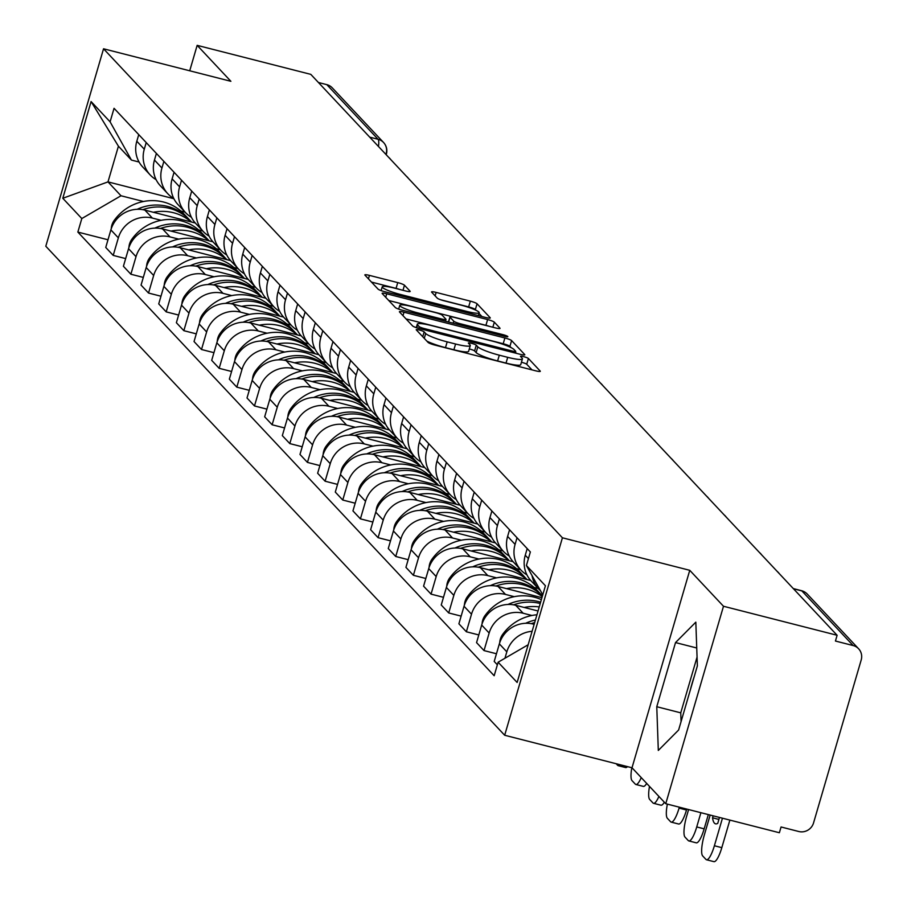 <?xml version="1.0" encoding="UTF-8"?>
<svg xmlns="http://www.w3.org/2000/svg" width="907" height="907" viewBox="0 0 907 907"><rect width="100%" height="100%" fill="white"/><g stroke="black" fill="none" stroke-linecap="round" stroke-linejoin="round"><path stroke-width="1.36" d="M419.453 330.046A4.161 0.59 16.3 0 0 416.234 329.706A4.161 0.59 16.3 0 0 416.302 329.876L428.115 342.449A5.952 0.85 16.3 0 0 434.827 345.068L535.72 370.827A5.952 0.85 16.3 0 0 540.311 371.314A5.952 0.85 16.3 0 0 540.209 371.076L528.407 358.492A4.161 0.59 16.3 0 0 523.702 356.666A4.161 0.59 16.3 0 0 520.493 356.326A4.161 0.59 16.3 0 0 520.561 356.496L522.092 358.118A19.036 2.71 16.3 0 1 522.421 358.877A19.036 2.71 16.3 0 1 507.705 357.324L499.303 355.181A19.036 2.71 16.3 0 1 477.808 346.814L476.277 345.182A4.161 0.59 16.3 0 0 471.583 343.356A4.161 0.59 16.3 0 0 468.363 343.016A4.161 0.59 16.3 0 0 468.431 343.186L469.962 344.807A19.036 2.71 16.3 0 1 470.291 345.567A19.036 2.71 16.3 0 1 455.575 344.014L447.174 341.871A19.036 2.71 16.3 0 1 425.678 333.504L424.159 331.871A4.161 0.59 16.3 0 0 419.453 330.046M532.001 369.875L526.729 364.251A4.161 0.59 16.3 0 0 522.024 362.426A4.161 0.59 16.3 0 0 521.423 362.278M522.421 358.877L520.743 364.637A19.036 2.71 16.3 0 1 506.027 363.083L497.614 360.941A19.036 2.71 16.3 0 1 476.13 352.574L474.599 350.941A4.161 0.59 16.3 0 0 469.894 349.116A4.161 0.59 16.3 0 0 469.304 348.968M404.465 285.229A5.952 0.85 16.3 0 0 397.754 282.61L369.444 275.388A5.952 0.85 16.3 0 0 364.841 274.9A5.952 0.85 16.3 0 0 364.954 275.138L378.06 289.106A5.952 0.85 16.3 0 0 384.772 291.725L485.664 317.484A5.952 0.85 16.3 0 0 490.268 317.972A5.952 0.85 16.3 0 0 490.165 317.733L477.048 303.766A5.952 0.85 16.3 0 0 470.336 301.147L436.142 292.417A5.952 0.85 16.3 0 0 431.551 291.929A5.952 0.85 16.3 0 0 431.653 292.167L437.265 298.154A5.952 0.85 16.3 0 0 443.977 300.761L460.926 305.092A15.907 2.268 16.3 0 1 479.179 312.722A15.907 2.268 16.3 0 1 466.878 311.43L400.452 294.469A15.907 2.268 16.3 0 1 382.21 286.839A15.907 2.268 16.3 0 1 394.511 288.131L405.576 290.966A5.952 0.85 16.3 0 0 410.179 291.442A5.952 0.85 16.3 0 0 410.077 291.204L404.465 285.229L402.98 290.297M689.751 570.31L632.009 767.776L665.749 803.715L723.491 606.261L689.751 570.31L562.419 537.794L103.545 48.785L230.888 81.301L197.159 45.35L310.795 74.363L837.116 635.274L835.438 641.034L853.136 645.546L801.867 590.911A12.12 2.823 -75.7 0 0 801.493 590.684A12.12 2.823 -75.7 0 0 801.062 590.706M723.491 606.261L837.116 635.274M404 312.212A5.952 0.85 16.3 0 0 399.397 311.725A5.952 0.85 16.3 0 0 399.499 311.963L412.617 325.93A5.952 0.85 16.3 0 0 419.329 328.549L520.221 354.308A5.952 0.85 16.3 0 0 524.813 354.796A5.952 0.85 16.3 0 0 524.711 354.558L511.605 340.59A5.952 0.85 16.3 0 0 504.893 337.971L404 312.212L402.98 315.67M395.339 307.518L382.221 293.551A5.952 0.85 16.3 0 1 382.119 293.312A5.952 0.85 16.3 0 1 386.722 293.8L487.615 319.559A5.952 0.85 16.3 0 1 494.326 322.178L499.938 328.153A5.952 0.85 16.3 0 1 500.04 328.391A5.952 0.85 16.3 0 1 495.449 327.903L454.532 317.461A5.952 0.85 16.3 0 0 449.929 316.974A5.952 0.85 16.3 0 0 450.031 317.212L453.749 321.18A5.952 0.85 16.3 0 0 460.473 323.799L503.068 334.672A4.161 0.59 16.3 0 1 507.841 336.667A4.161 0.59 16.3 0 1 504.621 336.327L402.05 310.137A5.952 0.85 16.3 0 1 395.339 307.518M690.34 689.887A47.266 10.997 104.3 0 1 694.308 676.339M665.749 803.715L779.374 832.739L781.063 826.98L798.761 831.504A12.12 11.655 136.8 0 0 813.556 822.898L861.197 659.979A12.12 11.655 136.8 0 0 853.136 645.546M632.009 767.776L504.677 735.26L45.803 246.239L103.545 48.785M197.159 45.35L189.722 70.78M318.425 82.503L326.815 84.646A12.12 11.655 -43.2 0 1 332.279 87.866L383.559 142.501A12.12 11.655 136.8 0 0 378.083 139.281L326.815 84.646M540.481 590.706A27.879 26.813 -43.2 0 1 538.679 588.972A27.879 26.813 -43.2 0 1 532.024 575.548M534.144 624.311L533.361 624.107A27.879 26.813 136.8 0 0 499.349 643.879L506.82 651.838A27.879 26.813 -43.2 0 1 532.103 631.306M506.82 651.838L504.95 658.244M527.205 548.599L525.266 555.22A27.879 26.813 136.8 0 0 531.207 581.002L538.679 588.972M499.349 643.879L494.213 661.441L497.365 664.797M526.922 574.834A27.879 26.813 -43.2 0 1 521.026 570.152A27.879 26.813 -43.2 0 1 515.085 544.37L517.024 537.749M496.458 653.754L484.021 650.58L489.156 633.029A27.879 26.813 -43.2 0 1 523.169 613.245L531.944 615.49M509.553 529.79L507.614 536.411A27.879 26.813 136.8 0 0 513.555 562.193L521.026 570.152M538.044 610.989L515.698 605.286A27.879 26.813 136.8 0 0 481.685 625.059L476.56 642.621L484.021 650.58M509.258 556.014A27.879 26.813 -43.2 0 1 503.362 551.331A27.879 26.813 -43.2 0 1 497.433 525.55L499.36 518.929M478.805 634.945L466.368 631.771L471.504 614.209A27.879 26.813 -43.2 0 1 505.516 594.436L514.28 596.67M491.889 510.97L489.961 517.591A27.879 26.813 136.8 0 0 495.902 543.372L503.362 551.331M541.933 597.679L498.045 586.466A27.879 26.813 136.8 0 0 464.033 606.25L458.897 623.801L466.368 631.771M491.605 537.193A27.879 26.813 -43.2 0 1 485.71 532.511A27.879 26.813 -43.2 0 1 479.769 506.73L481.708 500.108M461.141 616.125L448.716 612.951L453.84 595.389A27.879 26.813 -43.2 0 1 487.853 575.616L496.628 577.85M534.042 587.407L538.214 588.473M474.236 492.15L472.298 498.771A27.879 26.813 136.8 0 0 478.238 524.552L485.71 532.511M530.765 580.514L480.381 567.657A27.879 26.813 136.8 0 0 446.38 587.43L441.244 604.992L448.716 612.951M473.942 518.373A27.879 26.813 -43.2 0 1 468.057 513.702A27.879 26.813 -43.2 0 1 462.117 487.921L464.044 481.3M443.489 597.305L431.052 594.13L436.188 576.569A27.879 26.813 -43.2 0 1 470.2 556.796L478.964 559.041M516.389 568.587L520.561 569.653M456.584 473.329L454.645 479.95A27.879 26.813 136.8 0 0 460.586 505.732L468.057 513.702M513.101 561.705L462.729 548.837A27.879 26.813 136.8 0 0 428.716 568.61L423.58 586.171L431.052 594.13M456.289 499.553A27.879 26.813 -43.2 0 1 450.394 494.882A27.879 26.813 -43.2 0 1 444.453 469.1L446.391 462.479M425.825 578.485L413.399 575.31L418.535 557.76A27.879 26.813 -43.2 0 1 452.536 537.976L461.312 540.221M498.725 549.778L502.909 550.844M438.92 454.52L436.981 461.141A27.879 26.813 136.8 0 0 442.922 486.923L450.394 494.882M495.449 542.885L445.076 530.017A27.879 26.813 136.8 0 0 411.064 549.789L405.928 567.351L413.399 575.31M438.625 480.744A27.879 26.813 -43.2 0 1 432.741 476.062A27.879 26.813 -43.2 0 1 426.8 450.28L428.739 443.659M408.173 559.676L395.735 556.49L400.871 538.939A27.879 26.813 -43.2 0 1 434.884 519.167L443.648 521.4M481.073 530.958L485.245 532.024M421.267 435.7L419.329 442.321A27.879 26.813 136.8 0 0 425.27 468.103L432.741 476.062M477.796 524.065L427.412 511.197A27.879 26.813 136.8 0 0 393.4 530.98L388.264 548.531L395.735 556.49M420.973 461.924A27.879 26.813 -43.2 0 1 415.077 457.241A27.879 26.813 -43.2 0 1 409.136 431.46L411.075 424.839M390.509 540.855L378.083 537.681L383.219 520.119A27.879 26.813 -43.2 0 1 417.231 500.347L425.995 502.58M463.42 512.138L467.593 513.203M403.604 416.88L401.665 423.501A27.879 26.813 136.8 0 0 407.606 449.282L415.077 457.241M460.132 505.244L409.76 492.388A27.879 26.813 136.8 0 0 375.747 512.16L370.612 529.722L378.083 537.681M403.32 443.104A27.879 26.813 -43.2 0 1 397.425 438.432A27.879 26.813 -43.2 0 1 391.484 412.651L393.423 406.019M372.856 522.035L360.419 518.861L365.555 501.299A27.879 26.813 -43.2 0 1 399.568 481.526L408.343 483.771M445.756 493.317L449.929 494.383M385.951 398.06L384.012 404.681A27.879 26.813 136.8 0 0 389.953 430.462L397.425 438.432M442.48 486.424L392.096 473.567A27.879 26.813 136.8 0 0 358.084 493.34L352.948 510.902L360.419 518.861M385.656 424.283A27.879 26.813 -43.2 0 1 379.761 419.612A27.879 26.813 -43.2 0 1 373.82 393.831L375.759 387.21M355.204 503.215L342.767 500.04L347.903 482.479A27.879 26.813 -43.2 0 1 381.915 462.706L390.679 464.951M428.104 474.508L432.276 475.574M368.287 379.239L366.36 385.872A27.879 26.813 136.8 0 0 372.289 411.653L379.761 419.612M424.816 467.615L374.444 454.747A27.879 26.813 136.8 0 0 340.431 474.52L335.295 492.082L342.767 500.04M368.004 405.474A27.879 26.813 -43.2 0 1 362.108 400.792A27.879 26.813 -43.2 0 1 356.168 375.01L358.106 368.389M337.54 484.395L325.114 481.22L330.239 463.67A27.879 26.813 -43.2 0 1 364.251 443.897L373.026 446.131M410.44 455.688L414.612 456.754M350.635 360.43L348.696 367.052A27.879 26.813 136.8 0 0 354.637 392.833L362.108 400.792M407.164 448.795L356.78 435.927A27.879 26.813 136.8 0 0 322.767 455.711L317.643 473.261L325.114 481.22M350.34 386.654A27.879 26.813 -43.2 0 1 344.456 381.972A27.879 26.813 -43.2 0 1 338.515 356.19L340.442 349.569M319.888 465.586L307.45 462.411L312.586 444.849A27.879 26.813 -43.2 0 1 346.599 425.077L355.363 427.31M392.788 436.868L396.96 437.934M332.971 341.61L331.044 348.231A27.879 26.813 136.8 0 0 336.985 374.013L344.456 381.972M389.5 429.975L339.127 417.118A27.879 26.813 136.8 0 0 305.115 436.891L299.979 454.441L307.45 462.411M332.688 367.834A27.879 26.813 -43.2 0 1 326.792 363.151A27.879 26.813 -43.2 0 1 320.851 337.37L322.79 330.749M302.224 446.766L289.798 443.591L294.934 426.029A27.879 26.813 -43.2 0 1 328.935 406.257L337.71 408.49M375.124 418.048L379.307 419.113M315.319 322.79L313.38 329.411A27.879 26.813 136.8 0 0 319.321 355.193L326.792 363.151M371.847 411.154L321.475 398.298A27.879 26.813 136.8 0 0 287.462 418.07L282.326 435.632L289.798 443.591M315.024 349.014A27.879 26.813 -43.2 0 1 309.14 344.343A27.879 26.813 -43.2 0 1 303.199 318.561L305.137 311.94M284.571 427.945L272.134 424.771L277.27 407.209A27.879 26.813 -43.2 0 1 311.282 387.436L320.046 389.681M357.471 399.227L361.644 400.304M297.666 303.97L295.727 310.591A27.879 26.813 136.8 0 0 301.668 336.384L309.14 344.343M354.195 392.346L303.811 379.477A27.879 26.813 136.8 0 0 269.798 399.25L264.663 416.812L272.134 424.771M297.371 330.205A27.879 26.813 -43.2 0 1 291.476 325.522A27.879 26.813 -43.2 0 1 285.535 299.741L287.474 293.12M266.907 409.125L254.482 405.951L259.617 388.4A27.879 26.813 -43.2 0 1 293.63 368.616L302.394 370.861M339.819 380.418L343.991 381.484M280.002 285.161L278.064 291.782A27.879 26.813 136.8 0 0 284.004 317.563L291.476 325.522M336.531 373.525L286.159 360.657A27.879 26.813 136.8 0 0 252.146 380.43L247.01 397.992L254.482 405.951M279.707 311.384A27.879 26.813 -43.2 0 1 273.823 306.702A27.879 26.813 -43.2 0 1 267.882 280.921L269.821 274.299M249.255 390.316L236.818 387.142L241.954 369.58A27.879 26.813 -43.2 0 1 275.966 349.807L284.741 352.041M322.155 361.598L326.327 362.664M262.35 266.341L260.411 272.962A27.879 26.813 136.8 0 0 266.352 298.743L273.823 306.702M318.879 354.705L268.495 341.848A27.879 26.813 136.8 0 0 234.482 361.621L229.346 379.171L236.818 387.142M262.055 292.564A27.879 26.813 -43.2 0 1 256.159 287.882A27.879 26.813 -43.2 0 1 250.219 262.1L252.157 255.479M231.602 371.496L219.165 368.321L224.301 350.76A27.879 26.813 -43.2 0 1 258.314 330.987L267.077 333.22M304.503 342.778L308.675 343.844M244.686 247.52L242.759 254.141A27.879 26.813 136.8 0 0 248.688 279.923L256.159 287.882M301.215 335.885L250.842 323.028A27.879 26.813 136.8 0 0 216.83 342.801L211.694 360.362L219.165 368.321M244.402 273.744A27.879 26.813 -43.2 0 1 238.507 269.073A27.879 26.813 -43.2 0 1 232.566 243.291L234.505 236.67M213.939 352.676L201.501 349.501L206.637 331.939A27.879 26.813 -43.2 0 1 240.65 312.167L249.425 314.412M286.839 323.958L291.011 325.023M227.033 228.7L225.095 235.321A27.879 26.813 136.8 0 0 231.036 261.103L238.507 269.073M283.562 317.076L233.178 304.208A27.879 26.813 136.8 0 0 199.166 323.98L194.041 341.542L201.501 349.501M226.739 254.935A27.879 26.813 -43.2 0 1 220.843 250.253A27.879 26.813 -43.2 0 1 214.914 224.471L216.841 217.85M196.286 333.855L183.849 330.681L188.985 313.13A27.879 26.813 -43.2 0 1 222.997 293.346L231.761 295.591M269.186 305.149L273.358 306.215M209.37 209.891L207.442 216.512A27.879 26.813 136.8 0 0 213.383 242.294L220.843 250.253M265.898 298.256L215.526 285.388A27.879 26.813 136.8 0 0 181.513 305.16L176.377 322.722L183.849 330.681M209.086 236.115A27.879 26.813 -43.2 0 1 203.191 231.432A27.879 26.813 -43.2 0 1 197.25 205.651L199.189 199.03M178.622 315.046L166.196 311.872L171.321 294.31A27.879 26.813 -43.2 0 1 205.333 274.538L214.109 276.771M251.522 286.329L255.706 287.394M191.717 191.071L189.778 197.692A27.879 26.813 136.8 0 0 195.719 223.473L203.191 231.432M248.246 279.435L197.862 266.567A27.879 26.813 136.8 0 0 163.861 286.351L158.725 303.902L166.196 311.872M191.422 217.295A27.879 26.813 -43.2 0 1 185.538 212.612A27.879 26.813 -43.2 0 1 179.597 186.831L181.525 180.21M160.97 296.226L148.533 293.052L153.668 275.49A27.879 26.813 -43.2 0 1 187.681 255.717L196.445 257.951M233.87 267.508L238.042 268.574M174.065 172.251L172.126 178.872A27.879 26.813 136.8 0 0 178.067 204.653L185.538 212.612M230.593 260.615L180.21 247.758A27.879 26.813 136.8 0 0 146.197 267.531L141.061 285.093L148.533 293.052M173.77 198.474A27.879 26.813 -43.2 0 1 167.874 193.803A27.879 26.813 -43.2 0 1 161.934 168.022L163.872 161.401M143.306 277.406L130.88 274.231L136.016 256.67A27.879 26.813 -43.2 0 1 170.017 236.897L178.792 239.142M216.206 248.688L220.39 249.754M156.401 153.43L154.462 160.051A27.879 26.813 136.8 0 0 160.403 185.833L167.874 193.803M212.93 241.806L162.557 228.938A27.879 26.813 136.8 0 0 128.545 248.711L123.409 266.273L130.88 274.231M156.106 179.654A27.879 26.813 -43.2 0 1 150.222 174.983A27.879 26.813 -43.2 0 1 144.281 149.202L146.22 142.58M125.654 258.586L113.216 255.411L118.352 237.861A27.879 26.813 -43.2 0 1 152.365 218.077L161.129 220.322M198.554 229.879L202.726 230.945M138.748 134.621L136.81 141.243A27.879 26.813 136.8 0 0 142.75 167.024L150.222 174.983M195.277 222.986L144.893 210.118A27.879 26.813 136.8 0 0 110.881 229.89L105.745 247.452L113.216 255.411M542.771 594.822L526.411 565.492L545.424 585.763L517.137 682.472L498.124 662.212L528.18 644.741M139.077 162.024L131.436 160.074L118.42 146.197L107.99 181.888L121.005 195.765L81.811 218.553L77.855 232.079L494.168 675.738L498.124 662.212M81.811 218.553L62.798 198.282L91.085 101.561L110.098 121.833L131.436 160.074M526.411 565.492L530.357 551.966L114.055 108.307L110.098 121.833M562.419 537.794L504.677 735.26M656.77 706.723L658.312 750.44L678.617 730.01L697.37 665.863L695.828 622.145L675.522 642.575L656.77 706.723L680.749 712.845L681.066 721.632M173.895 198.724L107.99 181.888L62.798 198.282M121.005 195.765L143.476 201.501M180.901 211.059L185.073 212.125M108.001 239.777L77.855 232.079M118.42 146.197L91.085 101.561M697.064 657.076L680.749 712.845M696.746 647.995L675.522 642.575M426.88 341.134A19.036 2.71 16.3 0 0 445.484 347.63L447.174 341.871M470.291 345.567L468.613 351.326A19.036 2.71 16.3 0 1 453.897 349.773L445.484 347.63M511.151 347.653L509.915 346.338A5.952 0.85 16.3 0 0 503.204 343.73L406.03 318.913M516.502 353.367L515.471 352.256M419.238 326.633A4.161 0.59 16.3 0 0 423.943 328.47L512.5 351.077A4.161 0.59 16.3 0 0 515.72 351.417A4.161 0.59 16.3 0 0 515.641 351.247L514.031 349.535A19.036 2.71 16.3 0 0 492.546 341.168L432.004 325.715A19.036 2.71 16.3 0 0 417.288 324.162A19.036 2.71 16.3 0 0 417.628 324.921L419.238 326.633L418.728 328.391M388.752 300.5L485.925 325.318L487.615 319.559M489.327 326.339A5.952 0.85 16.3 0 0 485.925 325.318M412.073 306.623A15.907 2.268 16.3 0 0 399.772 305.319A15.907 2.268 16.3 0 0 418.014 312.949L441.414 318.924A5.952 0.85 16.3 0 0 446.006 319.411A5.952 0.85 16.3 0 0 445.904 319.173L442.185 315.205A5.952 0.85 16.3 0 0 435.473 312.598L412.073 306.623M476.141 310.341L475.37 309.525A5.952 0.85 16.3 0 0 468.647 306.906L440.587 299.741M481.957 316.543L478.987 313.38M399.454 289.401A5.952 0.85 16.3 0 0 396.064 288.369L371.473 282.088M710.158 815.064L704.32 835.018A18.185 4.229 -75.7 0 0 702.664 855.913L705.941 859.405A18.185 4.229 -75.7 0 0 706.496 859.757A18.185 4.229 -75.7 0 0 714.387 845.755L721.813 847.66L729.874 820.098M722.448 818.205L714.387 845.755M721.813 847.66A18.185 4.229 104.3 0 1 713.922 861.65L706.496 859.757M719.478 817.445L717.754 823.352A37.572 8.741 -75.7 0 1 715.544 823.828A37.572 8.741 -75.7 0 1 712.551 817.797L718.9 819.418M713.129 815.824L712.551 817.797M536.933 614.776A46.053 44.307 136.8 0 0 503.408 633.403L502.886 634.106A15.306 14.716 136.8 0 0 499.734 642.678M531.253 623.653A46.053 44.307 -43.2 0 1 534.654 622.587M535.402 620.025A46.053 44.307 136.8 0 0 525.607 623.29M688.606 809.554L686.656 816.209A18.185 4.229 -75.7 0 0 685 837.093L688.288 840.596A18.185 4.229 -75.7 0 0 688.844 840.936A18.185 4.229 -75.7 0 0 696.735 826.946L704.161 828.839L708.322 814.588M700.896 812.695L696.735 826.946M704.161 828.839A18.185 4.229 104.3 0 1 696.259 842.83L688.844 840.936M541.354 599.663A46.053 44.307 136.8 0 0 534.246 597.169A46.053 44.307 136.8 0 0 485.755 614.595L485.222 615.286A15.306 14.716 136.8 0 0 482.07 623.857M540.606 602.214A46.053 44.307 136.8 0 0 538.373 601.579A46.053 44.307 136.8 0 0 507.954 604.47M513.589 604.844A46.053 44.307 -43.2 0 1 540.187 603.506A46.053 44.307 -43.2 0 1 540.232 603.518M539.234 606.919A46.053 44.307 136.8 0 0 524.155 607.452M679.343 807.196L679.071 808.126L686.497 810.019L686.769 809.089M686.497 810.019A18.185 4.229 104.3 0 1 678.606 824.01L671.18 822.116A18.185 4.229 -75.7 0 0 679.071 808.126M667.359 804.135A18.185 4.229 -75.7 0 0 667.348 818.273L670.624 821.776A18.185 4.229 -75.7 0 0 671.18 822.116M542.397 595.978A46.053 44.307 136.8 0 0 541.513 594.992L537.375 590.593A46.053 44.307 136.8 0 0 516.582 578.36A46.053 44.307 136.8 0 0 468.091 595.774L467.57 596.466A15.306 14.716 136.8 0 0 464.418 605.037M541.513 594.992A46.053 44.307 136.8 0 0 520.72 582.759A46.053 44.307 136.8 0 0 490.29 585.661M495.936 586.024A46.053 44.307 -43.2 0 1 522.523 584.686A46.053 44.307 -43.2 0 1 542.42 596.001M542.239 596.625A46.053 44.307 136.8 0 0 526.661 589.096A46.053 44.307 136.8 0 0 506.503 588.632M664.343 802.23A18.185 4.229 104.3 0 1 660.954 805.201L653.528 803.307A18.185 4.229 -75.7 0 0 658.901 796.425M649.491 786.403A18.185 4.229 -75.7 0 0 649.684 799.464L652.972 802.956A18.185 4.229 -75.7 0 0 653.528 803.307M524.745 577.158A46.053 44.307 136.8 0 0 523.849 576.183L519.722 571.773A46.053 44.307 136.8 0 0 498.929 559.54A46.053 44.307 136.8 0 0 450.439 576.954L449.906 577.646A15.306 14.716 136.8 0 0 446.754 586.217M523.849 576.183A46.053 44.307 136.8 0 0 503.056 563.939A46.053 44.307 136.8 0 0 472.638 566.841M478.272 567.204A46.053 44.307 -43.2 0 1 504.87 565.877A46.053 44.307 -43.2 0 1 525.663 578.11L527.024 579.562M526.616 579.46A46.053 44.307 136.8 0 0 508.997 570.276A46.053 44.307 136.8 0 0 488.839 569.811M646.691 783.421A18.185 4.229 104.3 0 1 643.29 786.38L635.864 784.487A18.185 4.229 -75.7 0 0 641.238 777.605M631.816 767.719A18.185 4.229 -75.7 0 0 632.032 780.644L635.319 784.136A18.185 4.229 -75.7 0 0 635.864 784.487M507.081 558.338A46.053 44.307 136.8 0 0 506.197 557.363L502.059 552.964A46.053 44.307 136.8 0 0 481.266 540.719A46.053 44.307 136.8 0 0 432.775 558.134L432.254 558.837A15.306 14.716 136.8 0 0 429.102 567.408M506.197 557.363A46.053 44.307 136.8 0 0 485.404 545.13A46.053 44.307 136.8 0 0 454.974 548.021M460.62 548.384A46.053 44.307 -43.2 0 1 487.218 547.057A46.053 44.307 -43.2 0 1 507.999 559.29L509.371 560.741M508.952 560.639A46.053 44.307 136.8 0 0 491.345 551.456A46.053 44.307 136.8 0 0 471.187 550.991M627.531 766.63A18.185 4.229 104.3 0 1 625.637 767.56L618.211 765.667A18.185 4.229 -75.7 0 0 620.116 764.737M616.159 763.728L617.656 765.327A18.185 4.229 -75.7 0 0 618.211 765.667M489.429 539.529A46.053 44.307 136.8 0 0 488.533 538.543L484.406 534.144A46.053 44.307 136.8 0 0 463.613 521.899A46.053 44.307 136.8 0 0 415.123 539.325L414.601 540.016A15.306 14.716 136.8 0 0 411.438 548.588M488.533 538.543A46.053 44.307 136.8 0 0 467.74 526.309A46.053 44.307 136.8 0 0 437.321 529.2M442.956 529.575A46.053 44.307 -43.2 0 1 469.554 528.237A46.053 44.307 -43.2 0 1 490.347 540.47L491.707 541.933M491.299 541.819A46.053 44.307 136.8 0 0 473.692 532.636A46.053 44.307 136.8 0 0 453.523 532.182M471.765 520.709A46.053 44.307 136.8 0 0 470.88 519.722L466.742 515.323A46.053 44.307 136.8 0 0 445.961 503.09A46.053 44.307 136.8 0 0 397.459 520.505L396.937 521.196A15.306 14.716 136.8 0 0 393.785 529.767M470.88 519.722A46.053 44.307 136.8 0 0 450.087 507.489A46.053 44.307 136.8 0 0 419.658 510.38M425.304 510.754A46.053 44.307 -43.2 0 1 451.901 509.417A46.053 44.307 -43.2 0 1 472.694 521.661L474.055 523.112M473.635 522.999A46.053 44.307 136.8 0 0 456.028 513.827A46.053 44.307 136.8 0 0 435.87 513.362M454.112 501.888A46.053 44.307 136.8 0 0 453.217 500.913L449.09 496.503A46.053 44.307 136.8 0 0 428.297 484.27A46.053 44.307 136.8 0 0 379.806 501.684L379.285 502.376A15.306 14.716 136.8 0 0 376.133 510.947M453.217 500.913A46.053 44.307 136.8 0 0 432.435 488.669A46.053 44.307 136.8 0 0 402.005 491.571M407.651 491.934A46.053 44.307 -43.2 0 1 434.238 490.596A46.053 44.307 -43.2 0 1 455.031 502.841L456.391 504.292M455.983 504.19A46.053 44.307 136.8 0 0 438.376 495.007A46.053 44.307 136.8 0 0 418.206 494.542M436.448 483.068A46.053 44.307 136.8 0 0 435.564 482.093L431.426 477.694A46.053 44.307 136.8 0 0 410.644 465.45A46.053 44.307 136.8 0 0 362.154 482.864L361.621 483.556A15.306 14.716 136.8 0 0 358.469 492.127M435.564 482.093A46.053 44.307 136.8 0 0 414.771 469.849A46.053 44.307 136.8 0 0 384.341 472.751M389.987 473.114A46.053 44.307 -43.2 0 1 416.585 471.787A46.053 44.307 -43.2 0 1 437.378 484.021L438.739 485.472M438.33 485.37A46.053 44.307 136.8 0 0 420.712 476.186A46.053 44.307 136.8 0 0 400.554 475.722M418.796 464.248A46.053 44.307 136.8 0 0 417.9 463.273L413.773 458.874A46.053 44.307 136.8 0 0 392.98 446.629A46.053 44.307 136.8 0 0 344.49 464.055L343.968 464.747A15.306 14.716 136.8 0 0 340.817 473.318M417.9 463.273A46.053 44.307 136.8 0 0 397.119 451.04A46.053 44.307 136.8 0 0 366.689 453.931M372.335 454.294A46.053 44.307 -43.2 0 1 398.921 452.967A46.053 44.307 -43.2 0 1 419.714 465.2L421.075 466.652M420.667 466.549A46.053 44.307 136.8 0 0 403.059 457.366A46.053 44.307 136.8 0 0 382.89 456.913M401.143 445.439A46.053 44.307 136.8 0 0 400.248 444.453L396.121 440.054A46.053 44.307 136.8 0 0 375.328 427.821A46.053 44.307 136.8 0 0 326.837 445.235L326.305 445.927A15.306 14.716 136.8 0 0 323.153 454.498M400.248 444.453A46.053 44.307 136.8 0 0 379.455 432.22A46.053 44.307 136.8 0 0 349.036 435.111M354.671 435.485A46.053 44.307 -43.2 0 1 381.269 434.147A46.053 44.307 -43.2 0 1 402.062 446.391L403.422 447.843M403.014 447.729A46.053 44.307 136.8 0 0 385.396 438.546A46.053 44.307 136.8 0 0 365.238 438.092M383.48 426.619A46.053 44.307 136.8 0 0 382.595 425.644L378.457 421.233A46.053 44.307 136.8 0 0 357.664 409A46.053 44.307 136.8 0 0 309.174 426.415L308.652 427.106A15.306 14.716 136.8 0 0 305.5 435.677M382.595 425.644A46.053 44.307 136.8 0 0 361.802 413.399A46.053 44.307 136.8 0 0 331.372 416.302M337.019 416.664A46.053 44.307 -43.2 0 1 363.616 415.327A46.053 44.307 -43.2 0 1 384.398 427.571L385.77 429.022M385.35 428.92A46.053 44.307 136.8 0 0 367.743 419.737A46.053 44.307 136.8 0 0 347.585 419.272M365.827 407.799A46.053 44.307 136.8 0 0 364.931 406.824L360.805 402.413A46.053 44.307 136.8 0 0 340.012 390.18A46.053 44.307 136.8 0 0 291.521 407.594L290.988 408.286A15.306 14.716 136.8 0 0 287.836 416.857M364.931 406.824A46.053 44.307 136.8 0 0 344.138 394.579A46.053 44.307 136.8 0 0 313.72 397.481M319.355 397.844A46.053 44.307 -43.2 0 1 345.952 396.518A46.053 44.307 -43.2 0 1 366.745 408.751L368.106 410.202M367.698 410.1A46.053 44.307 136.8 0 0 350.079 400.917A46.053 44.307 136.8 0 0 329.921 400.452M348.163 388.978A46.053 44.307 136.8 0 0 347.279 388.003L343.141 383.604A46.053 44.307 136.8 0 0 322.359 371.36A46.053 44.307 136.8 0 0 273.857 388.786L273.336 389.477A15.306 14.716 136.8 0 0 270.184 398.048M347.279 388.003A46.053 44.307 136.8 0 0 326.486 375.77A46.053 44.307 136.8 0 0 296.056 378.661M301.702 379.024A46.053 44.307 -43.2 0 1 328.3 377.697A46.053 44.307 -43.2 0 1 349.082 389.931L350.453 391.382M350.034 391.28A46.053 44.307 136.8 0 0 332.427 382.096A46.053 44.307 136.8 0 0 312.269 381.632M330.511 370.169A46.053 44.307 136.8 0 0 329.615 369.183L325.488 364.784A46.053 44.307 136.8 0 0 304.695 352.551A46.053 44.307 136.8 0 0 256.205 369.965L255.683 370.657A15.306 14.716 136.8 0 0 252.531 379.228M329.615 369.183A46.053 44.307 136.8 0 0 308.822 356.95A46.053 44.307 136.8 0 0 278.404 359.841M284.038 360.215A46.053 44.307 -43.2 0 1 310.636 358.877A46.053 44.307 -43.2 0 1 331.429 371.122L332.79 372.573M332.381 372.46A46.053 44.307 136.8 0 0 314.774 363.276A46.053 44.307 136.8 0 0 294.605 362.823M312.847 351.349A46.053 44.307 136.8 0 0 311.963 350.374L307.824 345.964A46.053 44.307 136.8 0 0 287.043 333.731A46.053 44.307 136.8 0 0 238.552 351.145L238.019 351.837A15.306 14.716 136.8 0 0 234.868 360.408M311.963 350.374A46.053 44.307 136.8 0 0 291.17 338.13A46.053 44.307 136.8 0 0 260.74 341.032M266.386 341.395A46.053 44.307 -43.2 0 1 292.984 340.057A46.053 44.307 -43.2 0 1 313.777 352.301L315.137 353.753M314.729 353.651A46.053 44.307 136.8 0 0 297.111 344.467A46.053 44.307 136.8 0 0 276.952 344.002M295.194 332.529A46.053 44.307 136.8 0 0 294.299 331.554L290.172 327.144A46.053 44.307 136.8 0 0 269.379 314.91A46.053 44.307 136.8 0 0 220.889 332.325L220.367 333.016A15.306 14.716 136.8 0 0 217.215 341.588M294.299 331.554A46.053 44.307 136.8 0 0 273.517 319.309A46.053 44.307 136.8 0 0 243.087 322.212M248.733 322.575A46.053 44.307 -43.2 0 1 275.32 321.248A46.053 44.307 -43.2 0 1 296.113 333.481L297.473 334.932M297.065 334.83A46.053 44.307 136.8 0 0 279.458 325.647A46.053 44.307 136.8 0 0 259.289 325.182M277.542 313.709A46.053 44.307 136.8 0 0 276.646 312.734L272.519 308.335A46.053 44.307 136.8 0 0 251.727 296.09A46.053 44.307 136.8 0 0 203.236 313.505L202.703 314.207A15.306 14.716 136.8 0 0 199.551 322.779M276.646 312.734A46.053 44.307 136.8 0 0 255.853 300.5A46.053 44.307 136.8 0 0 225.435 303.392M231.07 303.754A46.053 44.307 -43.2 0 1 257.667 302.428A46.053 44.307 -43.2 0 1 278.46 314.661L279.821 316.112M279.413 316.01A46.053 44.307 136.8 0 0 261.794 306.827A46.053 44.307 136.8 0 0 241.636 306.362M259.878 294.9A46.053 44.307 136.8 0 0 258.994 293.913L254.856 289.514A46.053 44.307 136.8 0 0 234.063 277.27A46.053 44.307 136.8 0 0 185.572 294.696L185.051 295.387A15.306 14.716 136.8 0 0 181.899 303.958M258.994 293.913A46.053 44.307 136.8 0 0 238.201 281.68A46.053 44.307 136.8 0 0 207.771 284.571M213.417 284.945A46.053 44.307 -43.2 0 1 240.004 283.608A46.053 44.307 -43.2 0 1 260.797 295.841L262.168 297.303M261.749 297.19A46.053 44.307 136.8 0 0 244.142 288.007A46.053 44.307 136.8 0 0 223.984 287.553M242.226 276.079A46.053 44.307 136.8 0 0 241.33 275.093L237.203 270.694A46.053 44.307 136.8 0 0 216.41 258.461A46.053 44.307 136.8 0 0 167.92 275.875L167.387 276.567A15.306 14.716 136.8 0 0 164.235 285.138M241.33 275.093A46.053 44.307 136.8 0 0 220.537 262.86A46.053 44.307 136.8 0 0 190.119 265.762M195.753 266.125A46.053 44.307 -43.2 0 1 222.351 264.787A46.053 44.307 -43.2 0 1 243.144 277.032L244.505 278.483M244.096 278.381A46.053 44.307 136.8 0 0 226.478 269.198A46.053 44.307 136.8 0 0 206.32 268.733M224.562 257.259A46.053 44.307 136.8 0 0 223.678 256.284L219.539 251.874A46.053 44.307 136.8 0 0 198.746 239.641A46.053 44.307 136.8 0 0 150.256 257.055L149.734 257.747A15.306 14.716 136.8 0 0 146.583 266.318M223.678 256.284A46.053 44.307 136.8 0 0 202.885 244.04A46.053 44.307 136.8 0 0 172.455 246.942M178.101 247.305A46.053 44.307 -43.2 0 1 204.699 245.978A46.053 44.307 -43.2 0 1 225.48 258.212L226.852 259.663M226.433 259.561A46.053 44.307 136.8 0 0 208.825 250.377A46.053 44.307 136.8 0 0 188.667 249.913M206.909 238.439A46.053 44.307 136.8 0 0 206.014 237.464L201.887 233.065A46.053 44.307 136.8 0 0 181.094 220.82A46.053 44.307 136.8 0 0 132.603 238.235L132.082 238.938A15.306 14.716 136.8 0 0 128.919 247.509M206.014 237.464A46.053 44.307 136.8 0 0 185.221 225.231A46.053 44.307 136.8 0 0 154.802 228.122M160.437 228.485A46.053 44.307 -43.2 0 1 187.035 227.158A46.053 44.307 -43.2 0 1 207.828 239.391L209.188 240.843M208.78 240.74A46.053 44.307 136.8 0 0 191.173 231.557A46.053 44.307 136.8 0 0 171.004 231.092M189.246 219.63A46.053 44.307 136.8 0 0 188.361 218.644L184.223 214.245A46.053 44.307 136.8 0 0 163.441 202A46.053 44.307 136.8 0 0 114.94 219.426L114.418 220.118A15.306 14.716 136.8 0 0 111.266 228.689M188.361 218.644A46.053 44.307 136.8 0 0 167.568 206.411A46.053 44.307 136.8 0 0 137.138 209.302M142.784 209.676A46.053 44.307 -43.2 0 1 169.382 208.338A46.053 44.307 -43.2 0 1 190.175 220.571L191.536 222.034M191.116 221.92A46.053 44.307 136.8 0 0 173.509 212.737A46.053 44.307 136.8 0 0 153.351 212.283M128.545 248.711L136.016 256.67M146.197 267.531L153.668 275.49M163.861 286.351L171.321 294.31M181.513 305.16L188.985 313.13M199.166 323.98L206.637 331.939M216.83 342.801L224.301 350.76M234.482 361.621L241.954 369.58M252.146 380.43L259.617 388.4M269.798 399.25L277.27 407.209M287.462 418.07L294.934 426.029M305.115 436.891L312.586 444.849M322.767 455.711L330.239 463.67M340.431 474.52L347.903 482.479M358.084 493.34L365.555 501.299M375.747 512.16L383.219 520.119M393.4 530.98L400.871 538.939M411.064 549.789L418.535 557.76M428.716 568.61L436.188 576.569M446.38 587.43L453.84 595.389M464.033 606.25L471.504 614.209M481.685 625.059L489.156 633.029M110.881 229.89L118.352 237.861M144.893 210.118L152.365 218.077M162.557 228.938L170.017 236.897M154.462 160.051L161.934 168.022M180.21 247.758L187.681 255.717M172.126 178.872L179.597 186.831M197.862 266.567L205.333 274.538M189.778 197.692L197.25 205.651M215.526 285.388L222.997 293.346M207.442 216.512L214.914 224.471M233.178 304.208L240.65 312.167M225.095 235.321L232.566 243.291M250.842 323.028L258.314 330.987M242.759 254.141L250.219 262.1M268.495 341.848L275.966 349.807M260.411 272.962L267.882 280.921M286.159 360.657L293.63 368.616M278.064 291.782L285.535 299.741M303.811 379.477L311.282 387.436M295.727 310.591L303.199 318.561M321.475 398.298L328.935 406.257M313.38 329.411L320.851 337.37M339.127 417.118L346.599 425.077M331.044 348.231L338.515 356.19M356.78 435.927L364.251 443.897M348.696 367.052L356.168 375.01M374.444 454.747L381.915 462.706M366.36 385.872L373.82 393.831M392.096 473.567L399.568 481.526M384.012 404.681L391.484 412.651M409.76 492.388L417.231 500.347M401.665 423.501L409.136 431.46M427.412 511.197L434.884 519.167M419.329 442.321L426.8 450.28M445.076 530.017L452.536 537.976M436.981 461.141L444.453 469.1M462.729 548.837L470.2 556.796M454.645 479.95L462.117 487.921M480.381 567.657L487.853 575.616M472.298 498.771L479.769 506.73M498.045 586.466L505.516 594.436M489.961 517.591L497.433 525.55M515.698 605.286L523.169 613.245M507.614 536.411L515.085 544.37M533.361 624.107L534.008 624.798M525.266 555.22L528.43 558.587M136.81 141.243L144.281 149.202M793.478 588.768L801.867 590.911A12.12 11.655 136.8 0 1 807.332 594.13A12.12 12.12 0 0 0 801.493 590.684L793.319 588.586M369.705 137.15L378.083 139.281A12.12 2.823 -75.7 0 1 378.457 146.48M386.201 154.723L386.348 154.201A12.12 1.723 -163.7 0 0 386.144 153.714A12.12 11.655 136.8 0 0 383.559 142.501A12.12 12.12 0 0 1 386.348 154.201A12.12 1.723 -163.7 0 1 385.974 154.485M424.261 338.356L425.678 333.504M453.897 349.773L455.575 344.014M474.599 350.941L476.277 345.182M476.13 352.574L477.808 346.814M497.614 360.941L499.303 355.181M506.027 363.083L507.705 357.324M526.729 364.251L528.407 358.492M422.741 336.724L424.159 331.871M503.204 343.73L504.893 337.971M509.915 346.338L511.605 340.59M423.592 329.638L423.943 328.47M512.16 352.256L512.5 351.077M515.131 353.016L515.561 351.519M416.778 327.812L417.628 324.921M385.702 297.258L386.722 293.8M492.841 327.246L494.326 322.178M448.625 322.03L450.031 317.212M453.171 323.187L453.749 321.18M460.132 324.967L460.473 323.799M502.727 335.839L503.068 334.672M417.673 314.128L418.014 312.949M441.074 320.103L441.414 318.924M400.112 295.648L400.452 294.469M466.538 312.598L466.878 311.43M435.133 295.886L436.142 292.417M468.647 306.906L470.336 301.147M475.37 309.525L477.048 303.766M368.435 278.846L369.444 275.388M396.064 288.369L397.754 282.61M502.886 634.106L503.736 635.013M503.408 633.403L504.258 634.322M485.222 615.286L486.084 616.193M485.755 614.595L486.606 615.502M467.57 596.466L468.42 597.373M468.091 595.774L468.942 596.681M449.906 577.646L450.768 578.564M450.439 576.954L451.289 577.861M432.254 558.837L433.104 559.744M432.775 558.134L433.637 559.052M414.601 540.016L415.451 540.923M415.123 539.325L415.973 540.232M396.937 521.196L397.788 522.103M397.459 520.505L398.32 521.412M379.285 502.376L380.135 503.294M379.806 501.684L380.657 502.591M361.621 483.556L362.483 484.474M362.154 482.864L363.004 483.782M343.968 464.747L344.819 465.654M344.49 464.055L345.34 464.962M326.305 445.927L327.166 446.834M326.837 445.235L327.688 446.142M308.652 427.106L309.502 428.013M309.174 426.415L310.035 427.322M290.988 408.286L291.85 409.204M291.521 407.594L292.371 408.513M273.336 389.477L274.186 390.384M273.857 388.786L274.719 389.693M255.683 370.657L256.534 371.564M256.205 369.965L257.055 370.872M238.019 351.837L238.881 352.744M238.552 351.145L239.403 352.052M220.367 333.016L221.217 333.935M220.889 332.325L221.739 333.232M202.703 314.207L203.565 315.114M203.236 313.505L204.086 314.423M185.051 295.387L185.901 296.294M185.572 294.696L186.434 295.603M167.387 276.567L168.249 277.474M167.92 275.875L168.77 276.782M149.734 257.747L150.585 258.665M150.256 257.055L151.118 257.962M132.082 238.938L132.932 239.845M132.603 238.235L133.454 239.153M114.418 220.118L115.268 221.025M114.94 219.426L115.801 220.333M779.26 573.609A12.12 12.12 0 0 0 777.106 571.319M761.597 554.789A12.12 12.12 0 0 0 759.454 552.499M743.944 535.98A12.12 12.12 0 0 0 741.79 533.679M726.292 517.16A12.12 12.12 0 0 0 724.137 514.87M708.628 498.34A12.12 12.12 0 0 0 706.474 496.05M690.975 479.52A12.12 12.12 0 0 0 688.821 477.229M673.311 460.711A12.12 12.12 0 0 0 671.169 458.409M655.659 441.89A12.12 12.12 0 0 0 653.505 439.6M637.995 423.07A12.12 12.12 0 0 0 635.852 420.78M620.343 404.25A12.12 12.12 0 0 0 618.189 401.96M602.69 385.43A12.12 12.12 0 0 0 600.536 383.139M585.026 366.621A12.12 12.12 0 0 0 582.872 364.331M567.374 347.8A12.12 12.12 0 0 0 565.22 345.51M549.71 328.98A12.12 12.12 0 0 0 547.567 326.69M532.058 310.16A12.12 12.12 0 0 0 529.903 307.87M514.394 291.351A12.12 12.12 0 0 0 512.251 289.05M496.741 272.531A12.12 12.12 0 0 0 494.587 270.241M479.077 253.711A12.12 12.12 0 0 0 476.935 251.42M461.425 234.89A12.12 12.12 0 0 0 459.271 232.6M443.772 216.081A12.12 12.12 0 0 0 441.618 213.78M426.109 197.261A12.12 12.12 0 0 0 423.954 194.971M408.456 178.441A12.12 12.12 0 0 0 406.302 176.151M390.792 159.621A12.12 12.12 0 0 0 388.65 157.33M807.332 594.13L858.612 648.777M515.244 353.038L515.72 351.417M416.279 327.642L417.288 324.162M448.466 321.985L449.929 316.974M398.661 309.117L399.772 305.319M445.484 321.225L446.006 319.411M381.11 290.603L382.21 286.839M478.329 315.613L479.179 312.722"/></g></svg>

